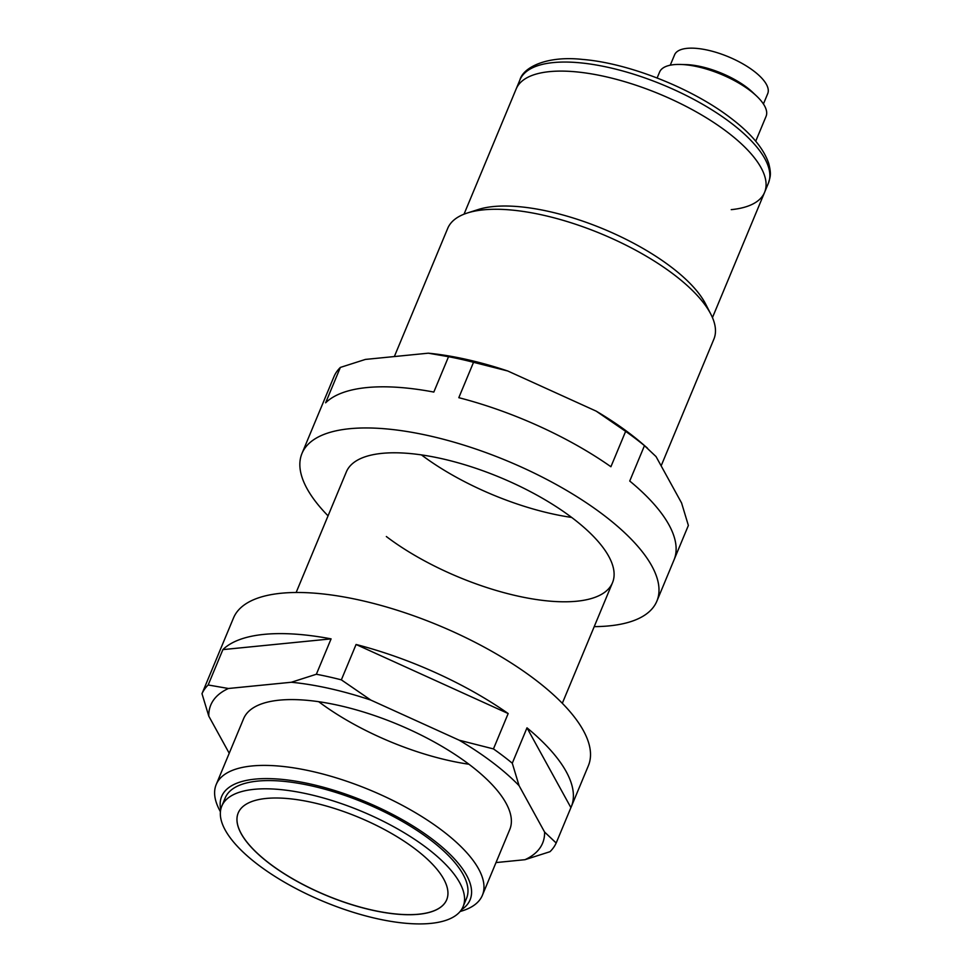 <?xml version="1.0" encoding="UTF-8"?>
<svg xmlns="http://www.w3.org/2000/svg" width="972" height="972" viewBox="0 0 972 972"><rect width="100%" height="100%" fill="white"/><g stroke="black" fill="none" stroke-linecap="round" stroke-linejoin="round"><path stroke-width="1.46" d="M680.582 64.456L686.086 64.614A50.459 18.893 22.6 0 1 746.885 87.444A50.459 18.893 22.6 0 1 752.668 92.34L756.678 96.131A57.664 21.591 -157.4 0 0 750.056 90.542A57.664 21.591 -157.4 0 0 680.582 64.456A57.664 21.591 -157.4 0 0 659.587 72.074L657.133 77.991M763.421 103.98L767.734 93.604A50.459 18.893 -157.4 0 0 753.725 70.992A50.459 18.893 -157.4 0 0 706.024 49.791A50.459 18.893 -157.4 0 0 674.58 54.833L670.255 65.197M731.236 209.648A134.537 50.374 -157.4 0 0 764.587 192.347A134.537 50.374 -157.4 0 0 696.049 111.756A134.537 50.374 -157.4 0 0 549.508 71.636A134.537 50.374 -157.4 0 0 516.168 88.938L464.021 214.192M755.718 141.219L766.058 116.397A57.664 21.591 -157.4 0 0 756.678 96.131M266.182 798.449A112.922 42.282 22.6 0 1 389.165 832.117A112.922 42.282 22.6 0 1 446.695 899.756A112.922 42.282 22.6 0 1 418.713 914.275A112.922 42.282 22.6 0 1 295.719 880.608A112.922 42.282 22.6 0 1 238.201 812.969A112.922 42.282 22.6 0 1 266.182 798.449M446.707 899.72A112.922 42.282 22.6 0 1 418.738 914.202A112.922 42.282 22.6 0 1 295.804 880.559A112.922 42.282 22.6 0 1 238.213 812.932M463.109 906.597L466.536 898.359A130.698 48.94 -157.4 0 0 399.954 820.076A130.698 48.94 -157.4 0 0 257.604 781.099A130.698 48.94 -157.4 0 0 225.212 797.915L221.786 806.14A130.698 48.94 -157.4 0 0 288.368 884.423A130.698 48.94 -157.4 0 0 430.718 923.4A130.698 48.94 -157.4 0 0 463.109 906.597A130.698 48.94 -157.4 0 0 396.527 828.302A130.698 48.94 -157.4 0 0 254.178 789.325A130.698 48.94 -157.4 0 0 221.786 806.14M461.421 909.743A134.537 50.374 -157.4 0 0 415.178 827.366A134.537 50.374 -157.4 0 0 255.004 779.131A134.537 50.374 -157.4 0 0 220.741 809.567M220.413 811.778L219.174 809.348A144.148 53.97 22.6 0 1 216.209 784.513A144.148 53.97 22.6 0 1 251.942 765.972A144.148 53.97 22.6 0 1 408.945 808.959A144.148 53.97 22.6 0 1 482.379 895.309A144.148 53.97 22.6 0 1 462.672 910.715L460.072 911.542M661.142 465.855L713.873 339.179A144.148 53.97 -157.4 0 0 710.921 314.345L705.66 304.078A134.537 50.374 -157.4 0 0 615.434 234.24A134.537 50.374 -157.4 0 0 493.351 206.55A134.537 50.374 -157.4 0 0 478.394 209.478L467.411 212.977A144.148 53.97 -157.4 0 0 447.703 228.384L394.353 356.554M710.921 314.345A144.148 53.97 -157.4 0 0 614.231 239.513A144.148 53.97 -157.4 0 0 483.436 209.843A144.148 53.97 -157.4 0 0 467.411 212.977M768.354 183.295L764.587 192.347A134.537 50.374 -157.4 0 0 696.049 111.756A134.537 50.374 -157.4 0 0 549.508 71.636A134.537 50.374 -157.4 0 0 516.168 88.938L519.935 79.886C523.118 67.603 546.276 55.392 582.823 59.45C628.811 63.168 692.186 88.306 730.737 118.049C751.137 133.468 763.81 148.643 768.767 163.575C771.598 174.839 770.201 176.843 768.354 183.295A134.537 50.374 -157.4 0 0 731.017 122.97A134.537 50.374 -157.4 0 0 553.275 62.585A134.537 50.374 -157.4 0 0 519.935 79.886M318.707 701.699A144.148 53.97 -157.4 0 0 468.917 764.235M482.379 895.309L509.778 829.493A144.148 53.97 -157.4 0 0 469.768 764.867A144.148 53.97 -157.4 0 0 333.481 704.287A144.148 53.97 -157.4 0 0 243.608 718.697L216.209 784.513M508.174 713.545L356.08 644.485A192.201 71.964 -157.4 0 1 508.174 713.545L493.448 748.914A192.201 71.964 22.6 0 1 503.192 756.034A192.201 71.964 22.6 0 1 512.28 763.214L526.994 727.834A192.201 71.964 -157.4 0 1 571.257 806.821L588.376 765.693A192.201 71.964 -157.4 0 0 535.037 679.525A192.201 71.964 -157.4 0 0 353.322 598.752A192.201 71.964 -157.4 0 0 233.499 617.973L216.367 659.101A192.201 71.964 -157.4 0 0 216.051 659.915M356.08 644.485L341.354 679.853A192.201 71.964 22.6 0 0 316.362 674.252L331.088 638.871A192.201 71.964 -157.4 0 0 222.892 649.612L208.166 684.981A192.201 71.964 22.6 0 0 201.994 693.68L216.72 658.299A192.201 71.964 -157.4 0 0 216.367 659.101M544.599 832.056A179.711 67.287 22.6 0 1 524.965 859.698L550.006 851.691A192.201 71.964 22.6 0 0 556.178 843.003L544.599 832.056L519.072 785.668L512.28 763.214M493.448 748.914L459.221 740.214A179.711 67.287 22.6 0 1 519.072 785.668M459.221 740.214L370.794 700.071L341.354 679.853M316.362 674.252L291.321 682.259A179.711 67.287 22.6 0 1 370.794 700.071M291.321 682.259L228.42 688.492L208.166 684.981M201.994 693.68L208.786 716.133A179.711 67.287 22.6 0 1 228.42 688.492M208.786 716.133L229.222 753.264M495.999 862.577L524.965 859.698M556.178 843.003L570.904 807.623A192.201 71.964 -157.4 0 0 571.257 806.821M331.088 638.871L222.892 649.612M570.904 807.623L526.994 727.834M386.346 536.532A144.148 53.97 -157.4 0 0 522.644 597.1A144.148 53.97 -157.4 0 0 612.506 582.69A144.148 53.97 -157.4 0 0 572.496 518.064A144.148 53.97 -157.4 0 0 436.209 457.484A144.148 53.97 -157.4 0 0 346.348 471.894L296.144 592.495M301.988 453.438L319.108 412.298A192.201 71.964 -157.4 0 1 319.46 411.496L334.186 376.128A192.201 71.964 22.6 0 1 340.358 367.428L325.632 402.809A192.201 71.964 -157.4 0 1 433.816 392.068L448.542 356.7A192.201 71.964 22.6 0 1 473.534 362.301L458.808 397.682A192.201 71.964 -157.4 0 1 610.914 466.742L625.64 431.361A192.201 71.964 22.6 0 1 635.372 438.481A192.201 71.964 22.6 0 1 644.46 445.662L629.735 481.031A192.201 71.964 -157.4 0 1 673.985 560.018L656.865 601.158A192.201 71.964 -157.4 0 0 603.527 514.99A192.201 71.964 -157.4 0 0 421.812 434.217A192.201 71.964 -157.4 0 0 301.988 453.438A192.201 71.964 -157.4 0 0 328.05 515.84M594.22 626.636A192.201 71.964 -157.4 0 0 656.865 601.158M674.313 559.216L688.37 525.451L681.579 502.986L656.051 456.597L644.46 445.662M421.435 454.896A144.148 53.97 -157.4 0 0 571.658 517.432M448.542 356.7L428.3 353.188L365.399 359.421L340.358 367.428M428.3 353.188A179.711 67.287 22.6 0 1 507.773 371L473.534 362.301M625.64 431.361L596.201 411.144L507.773 371M596.201 411.144A179.711 67.287 22.6 0 1 642.82 444.131L647.474 448.153M612.506 582.69L562.314 703.278M764.587 192.347L712.452 317.601"/></g></svg>
